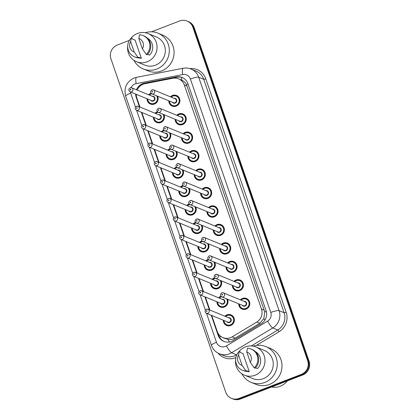 <?xml version="1.0" encoding="UTF-8"?>
<svg xmlns="http://www.w3.org/2000/svg" width="420" height="420" viewBox="0 0 420 420"><rect width="100%" height="100%" fill="white"/><g stroke="black" fill="none" stroke-linecap="round" stroke-linejoin="round"><path stroke-width="0.63" d="M176.799 115.301A5.728 5.523 112.4 0 1 186.27 119.275A5.728 5.523 112.4 0 1 178.537 124.535A5.728 5.523 112.4 0 1 175.166 119.275M183.152 133.754A5.728 5.523 112.4 0 1 192.623 137.728A5.728 5.523 112.4 0 1 184.895 142.989A5.728 5.523 112.4 0 1 181.519 137.728M189.509 152.208A5.728 5.523 112.4 0 1 198.975 156.182A5.728 5.523 112.4 0 1 191.247 161.443A5.728 5.523 112.4 0 1 187.871 156.182M195.862 170.662A5.728 5.523 112.4 0 1 205.333 174.636A5.728 5.523 112.4 0 1 197.6 179.897A5.728 5.523 112.4 0 1 194.229 174.636M202.214 189.116A5.728 5.523 112.4 0 1 211.685 193.09A5.728 5.523 112.4 0 1 203.957 198.35A5.728 5.523 112.4 0 1 200.582 193.09M208.572 207.569A5.728 5.523 112.4 0 1 218.038 211.543A5.728 5.523 112.4 0 1 210.31 216.804A5.728 5.523 112.4 0 1 206.934 211.543M214.924 226.023A5.728 5.523 112.4 0 1 224.396 229.997A5.728 5.523 112.4 0 1 216.662 235.258A5.728 5.523 112.4 0 1 213.292 229.997M221.277 244.477A5.728 5.523 112.4 0 1 230.748 248.451A5.728 5.523 112.4 0 1 223.02 253.712A5.728 5.523 112.4 0 1 219.644 248.451M227.635 262.93A5.728 5.523 112.4 0 1 237.101 266.905A5.728 5.523 112.4 0 1 229.373 272.165A5.728 5.523 112.4 0 1 225.997 266.905M233.987 281.384A5.728 5.523 112.4 0 1 243.458 285.358A5.728 5.523 112.4 0 1 235.725 290.619A5.728 5.523 112.4 0 1 232.355 285.358M240.34 299.838A5.728 5.523 112.4 0 1 249.811 303.812A5.728 5.523 112.4 0 1 242.078 309.073A5.728 5.523 112.4 0 1 238.707 303.812M170.447 96.847A5.728 5.523 112.4 0 1 179.912 100.821A5.728 5.523 112.4 0 1 172.184 106.082A5.728 5.523 112.4 0 1 168.814 100.821M155.012 113.248A5.728 5.523 112.4 0 1 157.437 111.736M163.978 114.671A5.728 5.523 112.4 0 1 156.755 122.483A5.728 5.523 112.4 0 1 153.379 117.222M161.369 131.702A5.728 5.523 112.4 0 1 163.79 130.19M170.336 133.124A5.728 5.523 112.4 0 1 163.107 140.936A5.728 5.523 112.4 0 1 159.731 135.676M167.722 150.155A5.728 5.523 112.4 0 1 170.142 148.643M176.689 151.578A5.728 5.523 112.4 0 1 169.459 159.39A5.728 5.523 112.4 0 1 166.089 154.13M174.074 168.609A5.728 5.523 112.4 0 1 176.5 167.097M183.041 170.032A5.728 5.523 112.4 0 1 175.817 177.844A5.728 5.523 112.4 0 1 172.441 172.583M180.432 187.063A5.728 5.523 112.4 0 1 182.852 185.551M189.399 188.486A5.728 5.523 112.4 0 1 182.17 196.297A5.728 5.523 112.4 0 1 178.794 191.037M186.784 205.517A5.728 5.523 112.4 0 1 189.205 204.005M195.752 206.939A5.728 5.523 112.4 0 1 188.522 214.751A5.728 5.523 112.4 0 1 185.152 209.491M193.137 223.97A5.728 5.523 112.4 0 1 195.557 222.458M202.104 225.393A5.728 5.523 112.4 0 1 194.88 233.205A5.728 5.523 112.4 0 1 191.504 227.945M199.495 242.424A5.728 5.523 112.4 0 1 201.915 240.912M208.457 243.847A5.728 5.523 112.4 0 1 201.233 251.659A5.728 5.523 112.4 0 1 197.857 246.398M205.847 260.878A5.728 5.523 112.4 0 1 208.268 259.366M214.814 262.3A5.728 5.523 112.4 0 1 207.585 270.113A5.728 5.523 112.4 0 1 204.215 264.852M212.2 279.332A5.728 5.523 112.4 0 1 214.62 277.82M221.167 280.754A5.728 5.523 112.4 0 1 213.943 288.566A5.728 5.523 112.4 0 1 210.567 283.306M218.558 297.785A5.728 5.523 112.4 0 1 220.978 296.273M227.519 299.208A5.728 5.523 112.4 0 1 220.295 307.02A5.728 5.523 112.4 0 1 216.919 301.76M224.91 316.239A5.728 5.523 112.4 0 1 234.381 320.219A5.728 5.523 112.4 0 1 226.648 325.474A5.728 5.523 112.4 0 1 223.277 320.213M148.659 94.794A5.728 5.523 112.4 0 1 151.079 93.282M157.626 96.217A5.728 5.523 112.4 0 1 150.397 104.029A5.728 5.523 112.4 0 1 147.026 98.768M211.733 315.462L217.24 331.464A10.742 10.358 -67.6 0 0 222.983 337.612A10.742 10.358 -67.6 0 0 232.166 336.861L256.757 322.056A10.742 10.358 -67.6 0 0 261.487 309.083L184.328 84.987A10.742 10.358 -67.6 0 0 178.584 78.839A10.742 10.358 -67.6 0 0 172.814 78.278L144.989 83.685A10.742 10.358 -67.6 0 0 143.231 84.189A10.742 10.358 -67.6 0 0 137.167 90.069A10.742 10.358 112.4 0 1 143.33 83.937A10.742 10.358 112.4 0 1 145.089 83.428L177.093 77.212A10.742 10.358 112.4 0 1 182.506 77.637M222.983 337.612L227.797 339.365C230.428 339.848 232.895 339.428 235.2 338.105L259.791 323.3L263.865 318.575L264.742 311.939L186.443 84.546C185.309 82.53 183.75 81.065 181.771 80.157L178.584 78.839M136.259 94.337A10.742 10.358 -67.6 0 0 136.841 97.976L139.97 107.058M141.834 112.471L146.328 125.512M148.192 130.924L152.68 143.966M154.544 149.378L159.033 162.419M160.897 167.832L165.386 180.873M167.249 186.286L171.743 199.327M173.607 204.74L178.096 217.781M179.959 223.193L184.448 236.234M186.312 241.647L190.806 254.688M192.67 260.101L197.159 273.142M199.022 278.555L203.511 291.596M205.375 297.008L209.869 310.049M151.557 31.805L179.576 21A10.742 10.358 112.4 0 1 187.1 21.058A10.742 10.358 112.4 0 1 192.843 27.206L307.655 360.638A10.742 10.358 112.4 0 1 301.266 374.419L239.017 398.423L239.72 398.711A10.742 10.358 112.4 0 1 232.197 398.654A10.742 10.358 112.4 0 0 239.72 398.711L301.969 374.708L239.72 398.711L240.424 399A10.742 10.358 112.4 0 1 232.901 398.942L231.494 398.365A10.742 10.358 112.4 0 1 225.75 392.217L110.938 58.784A10.742 10.358 112.4 0 1 117.327 45.003L129.412 40.341M307.655 360.638L308.359 360.927A10.742 10.358 112.4 0 1 301.969 374.708A10.742 10.358 112.4 0 0 308.359 360.927L193.547 27.494L308.359 360.927L309.062 361.216A10.742 10.358 112.4 0 1 302.673 374.997L240.424 399M187.1 21.058L187.803 21.346A10.742 10.358 112.4 0 1 193.547 27.494A10.742 10.358 112.4 0 0 187.803 21.346L188.507 21.635A10.742 10.358 112.4 0 1 194.25 27.783L309.062 361.216M211.25 315.268L218.132 335.26A10.742 10.358 -67.6 0 0 223.876 341.407A10.742 10.358 -67.6 0 0 233.058 340.651L261.334 323.626A10.742 10.358 -67.6 0 0 266.07 310.653L187.898 83.633A10.742 10.358 -67.6 0 0 182.159 77.485A10.742 10.358 -67.6 0 0 176.39 76.923L144.386 83.139A10.742 10.358 -67.6 0 0 142.627 83.648A10.742 10.358 -67.6 0 0 136.458 89.775M135.655 94.091A10.742 10.358 -67.6 0 0 136.243 97.43L139.487 106.864M239.017 398.423A10.742 10.358 112.4 0 1 231.494 398.365M141.351 112.277L145.84 125.317M147.703 130.73L152.197 143.771M154.061 149.184L158.55 162.225M160.414 167.638L164.903 180.679M166.766 186.091L171.26 199.133M173.124 204.545L177.613 217.586M179.477 222.999L183.965 236.04M185.829 241.453L190.323 254.494M192.187 259.906L196.675 272.947M198.539 278.36L203.028 291.401M204.892 296.814L209.386 309.855M224.228 341.544A10.742 10.358 112.4 0 1 218.836 335.548L218.038 333.233M145.278 32.729A19.336 18.643 112.4 0 1 157.941 33.148A19.336 18.643 112.4 0 1 169.318 51.177A19.336 18.643 112.4 0 1 156.776 69.022A19.336 18.643 112.4 0 1 143.225 68.917A19.336 18.643 112.4 0 1 133.933 60.312M157.941 33.148L162.687 35.107A19.336 18.643 112.4 0 1 174.064 53.13A19.336 18.643 112.4 0 1 161.527 70.975A19.336 18.643 112.4 0 1 147.977 70.87L143.225 68.917M130.746 38.551A15.22 14.674 112.4 0 1 137.44 33.474A15.22 14.674 112.4 0 1 148.108 33.558A15.22 14.674 112.4 0 1 157.059 47.749A15.22 14.674 112.4 0 1 147.189 61.793A15.22 14.674 112.4 0 1 136.526 61.709A15.22 14.674 112.4 0 1 127.706 45.943M148.108 33.558L156.371 36.96A15.22 14.674 112.4 0 1 165.328 51.146A15.22 14.674 112.4 0 1 155.458 65.189A15.22 14.674 112.4 0 1 144.795 65.111L136.526 61.709M147.593 54.338L149.541 55.141A10.742 10.358 112.4 0 0 147.452 38.204M138.815 38.467A7.161 6.904 112.4 0 1 142.401 48.867L138.815 38.467L139.514 34.797A11.461 11.046 112.4 0 1 143.157 35.59A11.461 11.046 112.4 0 1 146.276 54.422L147.152 54.784A11.461 11.046 112.4 0 0 144.039 35.952L143.157 35.59M142.401 48.867L146.276 54.422M141.351 58.296L138.71 57.209L138.962 57.939L138.08 57.577A11.461 11.046 112.4 0 1 134.442 56.784A11.461 11.046 112.4 0 1 131.323 37.952L132.206 38.315L132.458 39.044L135.093 40.126L141.351 58.296A10.742 10.358 112.4 0 1 138.92 57.824M134.206 52.027A7.161 6.904 112.4 0 1 130.625 41.622L134.206 52.027L138.08 57.577M130.625 41.622L131.323 37.952M138.962 57.939A11.461 11.046 112.4 0 1 135.319 57.146L134.442 56.784M287.264 380.94A16.112 15.535 112.4 0 1 280.208 386.269A16.112 15.535 112.4 0 1 271.562 386.993M253.208 346.175A19.336 18.643 112.4 0 1 265.865 346.6A19.336 18.643 112.4 0 1 277.247 364.628A19.336 18.643 112.4 0 1 264.705 382.468A19.336 18.643 112.4 0 1 251.155 382.363A19.336 18.643 112.4 0 1 241.862 373.758M265.865 346.6L270.617 348.553A19.336 18.643 112.4 0 1 281.993 366.581A19.336 18.643 112.4 0 1 269.456 384.421A19.336 18.643 112.4 0 1 255.906 384.316L251.155 382.363M238.675 351.997A15.22 14.674 112.4 0 1 245.369 346.925A15.22 14.674 112.4 0 1 256.032 347.004A15.22 14.674 112.4 0 1 264.988 361.195A15.22 14.674 112.4 0 1 255.119 375.239A15.22 14.674 112.4 0 1 244.456 375.155A15.22 14.674 112.4 0 1 235.631 359.394M256.032 347.004L264.301 350.406A15.22 14.674 112.4 0 1 273.257 364.597A15.22 14.674 112.4 0 1 263.387 378.635A15.22 14.674 112.4 0 1 252.725 378.556L244.456 375.155M255.518 367.784L257.471 368.587A10.742 10.358 112.4 0 0 255.381 351.65M246.745 351.913A7.161 6.904 112.4 0 1 250.325 362.313L246.745 351.913L247.443 348.243A11.461 11.046 112.4 0 1 251.087 349.036A11.461 11.046 112.4 0 1 254.2 367.868L255.082 368.23A11.461 11.046 112.4 0 0 251.969 349.398L251.087 349.036M250.325 362.313L254.2 367.868M249.281 371.742L246.64 370.661L246.892 371.385L246.01 371.023A11.461 11.046 112.4 0 1 242.366 370.23A11.461 11.046 112.4 0 1 239.253 351.398L240.135 351.76L240.382 352.49L243.023 353.577L249.281 371.742A10.742 10.358 112.4 0 1 246.85 371.269M242.135 365.474A7.161 6.904 112.4 0 1 238.555 355.073L242.135 365.474L246.01 371.023M238.555 355.073L239.253 351.398M246.892 371.385A11.461 11.046 112.4 0 1 243.248 370.592L242.366 370.23M229.441 342.006A10.742 1.743 -121 0 1 227.797 339.365M223.01 337.622A3.581 3.455 -67.6 0 0 224.963 338.425M188.018 83.984A10.742 1.922 161 0 0 186.443 84.546M181.771 80.157A10.742 2.41 -101 0 1 181.592 77.354M266.291 311.383A10.742 1.922 161 0 0 264.742 311.939M264.873 320.192A10.742 1.743 -121 0 1 263.865 318.575M221.015 336.525A10.742 1.922 161 0 0 219.544 337.155M187.147 86.147L184.328 84.987M264.311 310.238L261.487 309.083M259.791 323.3L256.757 322.056M235.2 338.105L232.166 336.861M194.25 27.783L192.843 27.206M302.673 374.997L301.266 374.419M136.731 97.634L136.243 97.43M206.493 313.31L216.478 342.316A7.161 6.904 -67.6 0 0 226.427 345.912L267.619 321.111A7.161 6.904 -67.6 0 0 270.774 312.464L190.402 79.044A7.161 6.904 -67.6 0 0 182.726 74.571L136.117 83.627A7.161 6.904 -67.6 0 0 130.998 87.67M130.384 91.922A7.161 6.904 -67.6 0 0 130.688 93.156L135.482 107.09M136.117 83.627A7.161 1.607 -101 0 1 136.511 77.322L134.127 78.01C126.473 81.821 123.659 87.89 125.675 96.212A7.161 1.281 -19 0 1 130.688 93.156M190.402 79.044A7.161 1.281 -19 0 1 198.713 77.243L203.726 79.306A14.322 13.808 -67.6 0 0 196.072 71.111L191.058 69.048A14.322 13.808 112.4 0 1 198.713 77.243L279.085 310.658A14.322 13.808 112.4 0 1 272.774 327.957L231.583 352.753A14.322 13.808 112.4 0 1 229.378 353.834A14.322 13.808 112.4 0 1 219.34 353.756L224.353 355.819A14.322 13.808 -67.6 0 0 234.392 355.897A14.322 13.808 -67.6 0 0 236.597 354.816L236.864 354.659M236.738 354.916A1.79 0.289 59 0 0 236.597 354.816L231.583 352.753A7.161 1.16 -121 0 1 226.427 345.912M189.793 68.597A16.112 15.535 112.4 0 1 205.805 78.855L286.178 312.27A16.112 15.535 112.4 0 1 279.074 331.732L256.3 345.445M235.862 357.556A16.112 15.535 112.4 0 1 218.127 353.189M267.619 321.111A7.161 1.16 -121 0 0 272.774 327.957L277.788 330.02A14.322 13.808 -67.6 0 0 284.099 312.721L203.726 79.306A1.79 0.32 161 0 0 205.805 78.855M251.312 345.959L277.788 330.02A1.79 0.289 59 0 1 279.074 331.732M270.774 312.464A7.161 1.281 -19 0 1 279.085 310.658L284.099 312.721A1.79 0.32 161 0 0 286.178 312.27M136.595 110.318L141.839 125.543M142.952 128.772L148.192 143.997M149.305 147.226L154.544 162.451M155.657 165.679L160.902 180.905M162.015 184.133L167.255 199.358M168.368 202.587L173.607 217.812M174.72 221.041L179.965 236.266M181.072 239.495L186.317 254.72M187.43 257.948L192.67 273.173M193.783 276.402L199.028 291.627M200.135 294.856L205.38 310.081M182.726 74.571A7.161 1.607 -101 0 1 183.12 68.266L136.511 77.322M125.675 96.212L211.465 345.371A7.161 1.281 -19 0 1 216.478 342.316M145.089 83.428L144.386 83.139M177.093 77.212L176.39 76.923M218.836 335.548L218.132 335.26M150.948 93.77A5.371 5.176 112.4 0 1 151.436 93.608L149.084 94.967M157.216 96.049A5.371 5.176 112.4 0 1 150.623 103.735A5.371 5.176 112.4 0 1 147.462 98.947M147.725 99.057A5.014 4.835 -67.6 0 0 154.182 103.394A5.014 4.835 -67.6 0 0 156.576 95.786M151.809 93.828A5.014 4.835 -67.6 0 0 149.357 95.083M152.245 96.269A2.504 2.415 112.4 0 1 153.379 101.062A2.504 2.415 112.4 0 1 150.612 100.243M151.672 100.679A2.147 2.074 -67.6 0 0 154.571 98.711A2.147 2.074 -67.6 0 0 153.305 96.705L131.728 87.827A2.147 2.074 112.4 0 1 131.596 91.812A2.147 2.074 112.4 0 1 130.09 91.802L151.672 100.679M130.221 87.817A2.147 2.074 112.4 0 1 131.728 87.827L130.153 87.811C128.394 89.266 128.373 90.594 130.09 91.802M130.583 89.969A0.357 0.347 -67.6 0 0 130.798 89.507A0.357 0.347 -67.6 0 0 130.358 89.302A0.357 0.347 -67.6 0 0 130.142 89.759A0.357 0.347 -67.6 0 0 130.583 89.969M149.095 94.973A5.371 5.176 112.4 0 1 150.922 93.776M170.867 97.02L172.72 95.818A5.371 5.176 112.4 0 1 179.655 100.858A5.371 5.176 112.4 0 1 172.41 105.782A5.371 5.176 112.4 0 1 169.244 100.999M170.882 97.025A5.371 5.176 112.4 0 1 172.709 95.828M169.507 101.105A5.014 4.835 -67.6 0 0 175.97 105.446A5.014 4.835 -67.6 0 0 178.952 99.01A5.014 4.835 -67.6 0 0 171.145 97.13M174.032 98.322A2.504 2.415 112.4 0 1 175.166 103.11A2.504 2.415 112.4 0 1 172.394 102.296M151.877 93.854L173.46 102.732A2.147 2.074 -67.6 0 0 176.358 100.758A2.147 2.074 -67.6 0 0 175.093 98.758L153.51 89.88A2.147 2.074 112.4 0 1 153.384 93.865A2.147 2.074 112.4 0 1 151.877 93.854C150.16 92.647 150.181 91.319 151.935 89.864L153.51 89.88A2.147 2.074 112.4 0 0 152.009 89.87M152.14 91.355A0.357 0.347 -67.6 0 0 151.93 91.812A0.357 0.347 -67.6 0 0 152.371 92.022A0.357 0.347 -67.6 0 0 152.581 91.56A0.357 0.347 -67.6 0 0 152.14 91.355M155.447 113.426A5.371 5.176 112.4 0 1 157.789 112.061L155.437 113.421M163.574 114.502A5.371 5.176 112.4 0 1 156.975 122.189A5.371 5.176 112.4 0 1 153.815 117.401M154.077 117.511A5.014 4.835 -67.6 0 0 160.54 121.847A5.014 4.835 -67.6 0 0 162.928 114.24M158.167 112.282A5.014 4.835 -67.6 0 0 155.71 113.537M158.597 114.723A2.504 2.415 112.4 0 1 159.737 119.516A2.504 2.415 112.4 0 1 156.965 118.697M158.025 119.133A2.147 2.074 -67.6 0 0 160.928 117.164A2.147 2.074 -67.6 0 0 159.663 115.159L138.08 106.281A2.147 2.074 112.4 0 1 137.954 110.266A2.147 2.074 112.4 0 1 136.447 110.255L158.025 119.133M136.573 106.27A2.147 2.074 112.4 0 1 138.08 106.281L136.505 106.265C134.747 107.72 134.731 109.053 136.447 110.255M136.941 108.423A0.357 0.347 -67.6 0 0 137.151 107.961A0.357 0.347 -67.6 0 0 136.71 107.756A0.357 0.347 -67.6 0 0 136.495 108.213A0.357 0.347 -67.6 0 0 136.941 108.423M161.805 131.88A5.371 5.176 112.4 0 1 164.141 130.515L161.789 131.875M169.927 132.956A5.371 5.176 112.4 0 1 163.333 140.642A5.371 5.176 112.4 0 1 160.167 135.854M160.429 135.965A5.014 4.835 -67.6 0 0 166.892 140.301A5.014 4.835 -67.6 0 0 169.281 132.694M164.519 130.736A5.014 4.835 -67.6 0 0 162.067 131.99M164.955 133.177A2.504 2.415 112.4 0 1 166.089 137.97A2.504 2.415 112.4 0 1 163.317 137.151M164.383 137.587A2.147 2.074 -67.6 0 0 167.281 135.618A2.147 2.074 -67.6 0 0 166.016 133.613L144.433 124.735A2.147 2.074 112.4 0 1 144.307 128.72A2.147 2.074 112.4 0 1 142.8 128.709L164.383 137.587M142.931 124.724A2.147 2.074 112.4 0 1 144.433 124.735L142.858 124.719C141.104 126.173 141.083 127.507 142.8 128.709M143.293 126.877A0.357 0.347 -67.6 0 0 143.504 126.415A0.357 0.347 -67.6 0 0 143.062 126.21A0.357 0.347 -67.6 0 0 142.853 126.667A0.357 0.347 -67.6 0 0 143.293 126.877M170.011 149.132A5.371 5.176 112.4 0 1 170.499 148.969L168.147 150.328A5.371 5.176 112.4 0 1 170.011 149.132M176.279 151.41A5.371 5.176 112.4 0 1 169.685 159.096A5.371 5.176 112.4 0 1 166.52 154.308M166.787 154.418A5.014 4.835 -67.6 0 0 173.245 158.755A5.014 4.835 -67.6 0 0 175.639 151.148M170.872 149.189A5.014 4.835 -67.6 0 0 168.42 150.444M171.308 151.631A2.504 2.415 112.4 0 1 172.441 156.424A2.504 2.415 112.4 0 1 169.675 155.605M170.735 156.041A2.147 2.074 -67.6 0 0 173.633 154.072A2.147 2.074 -67.6 0 0 172.368 152.066L150.791 143.189A2.147 2.074 112.4 0 1 150.659 147.173A2.147 2.074 112.4 0 1 149.153 147.163L170.735 156.041M149.284 143.178A2.147 2.074 112.4 0 1 150.791 143.189L149.216 143.173C147.457 144.627 147.436 145.96 149.153 147.163M149.646 145.331A0.357 0.347 -67.6 0 0 149.861 144.869A0.357 0.347 -67.6 0 0 149.415 144.664A0.357 0.347 -67.6 0 0 149.205 145.121A0.357 0.347 -67.6 0 0 149.646 145.331M176.363 167.585A5.371 5.176 112.4 0 1 176.852 167.422L174.5 168.782A5.371 5.176 112.4 0 1 176.337 167.591M182.637 169.864A5.371 5.176 112.4 0 1 176.038 177.55A5.371 5.176 112.4 0 1 172.877 172.762M173.14 172.872A5.014 4.835 -67.6 0 0 179.603 177.209A5.014 4.835 -67.6 0 0 181.991 169.601M177.23 167.643A5.014 4.835 -67.6 0 0 174.773 168.898M177.66 170.084A2.504 2.415 112.4 0 1 178.799 174.878A2.504 2.415 112.4 0 1 176.027 174.059M177.088 174.494A2.147 2.074 -67.6 0 0 179.986 172.526A2.147 2.074 -67.6 0 0 178.726 170.52L157.143 161.642A2.147 2.074 112.4 0 1 157.012 165.627A2.147 2.074 112.4 0 1 155.51 165.617L177.088 174.494M155.636 161.632A2.147 2.074 112.4 0 1 157.143 161.642L155.568 161.627C153.809 163.081 153.793 164.414 155.51 165.617M155.999 163.784A0.357 0.347 -67.6 0 0 156.214 163.322A0.357 0.347 -67.6 0 0 155.773 163.118A0.357 0.347 -67.6 0 0 155.558 163.574A0.357 0.347 -67.6 0 0 155.999 163.784M177.224 115.474L179.072 114.272A5.371 5.176 112.4 0 1 186.008 119.311A5.371 5.176 112.4 0 1 178.763 124.236A5.371 5.176 112.4 0 1 175.602 119.453M177.235 115.479A5.371 5.176 112.4 0 1 179.062 114.282M175.865 119.558A5.014 4.835 -67.6 0 0 182.322 123.9A5.014 4.835 -67.6 0 0 185.304 117.464A5.014 4.835 -67.6 0 0 177.497 115.584M180.385 116.776A2.504 2.415 112.4 0 1 181.519 121.564A2.504 2.415 112.4 0 1 178.752 120.75M158.23 112.308L179.812 121.186A2.147 2.074 -67.6 0 0 182.71 119.212A2.147 2.074 -67.6 0 0 181.445 117.212L159.868 108.334A2.147 2.074 112.4 0 1 159.737 112.319A2.147 2.074 112.4 0 1 158.23 112.308C156.518 111.101 156.534 109.772 158.293 108.318L159.868 108.334A2.147 2.074 112.4 0 0 158.361 108.323M158.492 109.809A0.357 0.347 -67.6 0 0 158.282 110.266A0.357 0.347 -67.6 0 0 158.723 110.476A0.357 0.347 -67.6 0 0 158.939 110.014A0.357 0.347 -67.6 0 0 158.492 109.809M183.577 133.928L185.425 132.725A5.371 5.176 112.4 0 1 192.365 137.765A5.371 5.176 112.4 0 1 185.115 142.69A5.371 5.176 112.4 0 1 181.954 137.907M183.587 133.933A5.371 5.176 112.4 0 1 185.414 132.736M182.217 138.012A5.014 4.835 -67.6 0 0 188.68 142.354A5.014 4.835 -67.6 0 0 191.657 135.917A5.014 4.835 -67.6 0 0 183.85 134.038M186.737 135.23A2.504 2.415 112.4 0 1 187.877 140.018A2.504 2.415 112.4 0 1 185.105 139.204M164.588 130.762L186.165 139.64A2.147 2.074 -67.6 0 0 189.068 137.666A2.147 2.074 -67.6 0 0 187.803 135.665L166.22 126.788A2.147 2.074 112.4 0 1 166.089 130.772A2.147 2.074 112.4 0 1 164.588 130.762C162.871 129.554 162.892 128.226 164.645 126.772L166.22 126.788A2.147 2.074 112.4 0 0 164.714 126.777M164.85 128.263A0.357 0.347 -67.6 0 0 164.635 128.72A0.357 0.347 -67.6 0 0 165.081 128.93A0.357 0.347 -67.6 0 0 165.291 128.468A0.357 0.347 -67.6 0 0 164.85 128.263M189.929 152.381L191.777 151.179A5.371 5.176 112.4 0 1 198.718 156.219A5.371 5.176 112.4 0 1 191.473 161.144A5.371 5.176 112.4 0 1 188.307 156.361M189.945 152.387A5.371 5.176 112.4 0 1 191.772 151.19M188.57 156.466A5.014 4.835 -67.6 0 0 195.032 160.808A5.014 4.835 -67.6 0 0 198.014 154.371A5.014 4.835 -67.6 0 0 190.208 152.492M193.095 153.683A2.504 2.415 112.4 0 1 194.229 158.471A2.504 2.415 112.4 0 1 191.457 157.657M170.94 149.216L192.523 158.093A2.147 2.074 -67.6 0 0 195.421 156.119A2.147 2.074 -67.6 0 0 194.156 154.119L172.573 145.241A2.147 2.074 112.4 0 1 172.447 149.226A2.147 2.074 112.4 0 1 170.94 149.216C169.223 148.008 169.244 146.68 170.998 145.226L172.573 145.241A2.147 2.074 112.4 0 0 171.071 145.231M171.203 146.716A0.357 0.347 -67.6 0 0 170.993 147.173A0.357 0.347 -67.6 0 0 171.434 147.383A0.357 0.347 -67.6 0 0 171.644 146.921A0.357 0.347 -67.6 0 0 171.203 146.716M182.716 186.039A5.371 5.176 112.4 0 1 183.204 185.876L180.852 187.236A5.371 5.176 112.4 0 1 182.695 186.044M188.99 188.317A5.371 5.176 112.4 0 1 182.396 196.004A5.371 5.176 112.4 0 1 179.23 191.216M179.492 191.326A5.014 4.835 -67.6 0 0 185.955 195.662A5.014 4.835 -67.6 0 0 188.344 188.055M183.582 186.097A5.014 4.835 -67.6 0 0 181.13 187.352M184.013 188.538A2.504 2.415 112.4 0 1 185.152 193.331A2.504 2.415 112.4 0 1 182.38 192.512M183.446 192.948A2.147 2.074 -67.6 0 0 186.344 190.979A2.147 2.074 -67.6 0 0 185.078 188.974L163.496 180.096A2.147 2.074 112.4 0 1 163.37 184.081A2.147 2.074 112.4 0 1 161.863 184.07L183.446 192.948M161.994 180.085A2.147 2.074 112.4 0 1 163.496 180.096L161.921 180.08C160.167 181.534 160.146 182.868 161.863 184.07M162.356 182.238A0.357 0.347 -67.6 0 0 162.566 181.776A0.357 0.347 -67.6 0 0 162.125 181.571A0.357 0.347 -67.6 0 0 161.915 182.028A0.357 0.347 -67.6 0 0 162.356 182.238M189.068 204.493A5.371 5.176 112.4 0 1 189.562 204.33L187.21 205.69A5.371 5.176 112.4 0 1 189.047 204.498M195.342 206.771A5.371 5.176 112.4 0 1 188.748 214.457A5.371 5.176 112.4 0 1 185.582 209.669M185.845 209.78A5.014 4.835 -67.6 0 0 192.308 214.116A5.014 4.835 -67.6 0 0 194.702 206.509M189.934 204.55A5.014 4.835 -67.6 0 0 187.483 205.805M190.37 206.992A2.504 2.415 112.4 0 1 191.504 211.785A2.504 2.415 112.4 0 1 188.732 210.966M189.798 211.402A2.147 2.074 -67.6 0 0 192.696 209.433A2.147 2.074 -67.6 0 0 191.431 207.428L169.853 198.55A2.147 2.074 112.4 0 1 169.722 202.535A2.147 2.074 112.4 0 1 168.215 202.524L189.798 211.402M168.347 198.539A2.147 2.074 112.4 0 1 169.853 198.55L168.273 198.534C166.52 199.988 166.499 201.322 168.215 202.524M168.709 200.692A0.357 0.347 -67.6 0 0 168.924 200.23A0.357 0.347 -67.6 0 0 168.478 200.025A0.357 0.347 -67.6 0 0 168.268 200.482A0.357 0.347 -67.6 0 0 168.709 200.692M195.426 222.947A5.371 5.176 112.4 0 1 195.914 222.784L193.562 224.144A5.371 5.176 112.4 0 1 195.4 222.952M201.695 225.225A5.371 5.176 112.4 0 1 195.101 232.911A5.371 5.176 112.4 0 1 191.94 228.123L192.434 230.349L195.101 232.911L196.791 233.604M192.203 228.233A5.014 4.835 -67.6 0 0 198.665 232.57A5.014 4.835 -67.6 0 0 201.054 224.963M196.292 223.004A5.014 4.835 -67.6 0 0 193.835 224.259M196.723 225.446A2.504 2.415 112.4 0 1 197.862 230.239A2.504 2.415 112.4 0 1 195.09 229.42M196.151 229.856A2.147 2.074 -67.6 0 0 199.048 227.887A2.147 2.074 -67.6 0 0 197.788 225.881L176.206 217.004A2.147 2.074 112.4 0 1 176.075 220.988A2.147 2.074 112.4 0 1 174.573 220.978L196.151 229.856M174.699 216.993A2.147 2.074 112.4 0 1 176.206 217.004L174.631 216.988C172.872 218.442 172.856 219.776 174.573 220.978M175.061 219.146A0.357 0.347 -67.6 0 0 175.277 218.684A0.357 0.347 -67.6 0 0 174.835 218.479A0.357 0.347 -67.6 0 0 174.62 218.935A0.357 0.347 -67.6 0 0 175.061 219.146M198.125 169.643A5.371 5.176 112.4 0 0 196.297 170.84L198.135 169.633A5.371 5.176 112.4 0 1 205.07 174.673A5.371 5.176 112.4 0 1 197.825 179.597A5.371 5.176 112.4 0 1 194.659 174.815M194.927 174.919A5.014 4.835 -67.6 0 0 201.385 179.261A5.014 4.835 -67.6 0 0 204.367 172.825A5.014 4.835 -67.6 0 0 196.56 170.945M199.447 172.137A2.504 2.415 112.4 0 1 200.582 176.925A2.504 2.415 112.4 0 1 197.809 176.111M177.292 167.669L198.875 176.547A2.147 2.074 -67.6 0 0 201.773 174.573A2.147 2.074 -67.6 0 0 200.508 172.573L178.93 163.695A2.147 2.074 112.4 0 1 178.799 167.68A2.147 2.074 112.4 0 1 177.292 167.669C175.581 166.462 175.597 165.134 177.35 163.679L178.93 163.695A2.147 2.074 112.4 0 0 177.424 163.684M177.555 165.17A0.357 0.347 -67.6 0 0 177.345 165.627A0.357 0.347 -67.6 0 0 177.786 165.837A0.357 0.347 -67.6 0 0 178.001 165.375A0.357 0.347 -67.6 0 0 177.555 165.17M204.503 188.087A5.371 5.176 112.4 0 1 211.428 193.127A5.371 5.176 112.4 0 1 204.178 198.051A5.371 5.176 112.4 0 1 201.017 193.268M209.958 188.811L208.268 188.118L204.488 188.087L202.64 189.289A5.371 5.176 112.4 0 1 204.477 188.097M201.28 193.373A5.014 4.835 -67.6 0 0 207.743 197.715A5.014 4.835 -67.6 0 0 210.719 191.279A5.014 4.835 -67.6 0 0 202.913 189.399M205.8 190.591A2.504 2.415 112.4 0 1 206.939 195.379A2.504 2.415 112.4 0 1 204.167 194.565M183.65 186.123L205.228 195.001A2.147 2.074 -67.6 0 0 208.126 193.027A2.147 2.074 -67.6 0 0 206.866 191.027L185.283 182.149A2.147 2.074 112.4 0 1 185.152 186.134A2.147 2.074 112.4 0 1 183.65 186.123C181.934 184.916 181.954 183.587 183.708 182.133L185.283 182.149A2.147 2.074 112.4 0 0 183.776 182.138M183.913 183.624A0.357 0.347 -67.6 0 0 183.697 184.081A0.357 0.347 -67.6 0 0 184.139 184.291A0.357 0.347 -67.6 0 0 184.354 183.829A0.357 0.347 -67.6 0 0 183.913 183.624M216.31 207.265L214.62 206.572L210.84 206.54L208.992 207.743A5.371 5.176 112.4 0 1 217.781 211.58A5.371 5.176 112.4 0 1 210.536 216.505A5.371 5.176 112.4 0 1 207.37 211.722M207.632 211.827A5.014 4.835 -67.6 0 0 214.095 216.169A5.014 4.835 -67.6 0 0 217.077 209.732A5.014 4.835 -67.6 0 0 209.265 207.853M212.153 209.044A2.504 2.415 112.4 0 1 213.292 213.833A2.504 2.415 112.4 0 1 210.52 213.019M190.003 204.577L211.585 213.454A2.147 2.074 -67.6 0 0 214.484 211.481A2.147 2.074 -67.6 0 0 213.218 209.48L191.636 200.603A2.147 2.074 112.4 0 1 191.51 204.587A2.147 2.074 112.4 0 1 190.003 204.577C188.286 203.369 188.307 202.041 190.06 200.587L191.636 200.603A2.147 2.074 112.4 0 0 190.134 200.592M190.265 202.078A0.357 0.347 -67.6 0 0 190.05 202.535A0.357 0.347 -67.6 0 0 190.496 202.745A0.357 0.347 -67.6 0 0 190.706 202.283A0.357 0.347 -67.6 0 0 190.265 202.078M201.779 241.4A5.371 5.176 112.4 0 1 202.267 241.238L199.915 242.597A5.371 5.176 112.4 0 1 201.752 241.406M208.052 243.679A5.371 5.176 112.4 0 1 201.458 251.365A5.371 5.176 112.4 0 1 198.292 246.577L198.786 248.803L201.458 251.365L203.144 252.058M198.555 246.687A5.014 4.835 -67.6 0 0 205.018 251.024A5.014 4.835 -67.6 0 0 207.407 243.416M202.645 241.458A5.014 4.835 -67.6 0 0 200.188 242.713M203.075 243.899A2.504 2.415 112.4 0 1 204.215 248.692A2.504 2.415 112.4 0 1 201.442 247.874M202.508 248.309A2.147 2.074 -67.6 0 0 205.406 246.341A2.147 2.074 -67.6 0 0 204.141 244.335L182.558 235.457A2.147 2.074 112.4 0 1 182.432 239.442A2.147 2.074 112.4 0 1 180.925 239.431L202.508 248.309M181.057 235.447A2.147 2.074 112.4 0 1 182.558 235.457L180.983 235.441C179.23 236.896 179.209 238.229 180.925 239.431M181.419 237.599A0.357 0.347 -67.6 0 0 181.629 237.137A0.357 0.347 -67.6 0 0 181.188 236.933A0.357 0.347 -67.6 0 0 180.973 237.389A0.357 0.347 -67.6 0 0 181.419 237.599M208.619 259.686L206.273 261.051A5.371 5.176 112.4 0 1 208.625 259.691M214.405 262.132A5.371 5.176 112.4 0 1 207.811 269.819A5.371 5.176 112.4 0 1 204.645 265.031L205.139 267.257L207.811 269.819L209.501 270.512M204.908 265.141A5.014 4.835 -67.6 0 0 211.37 269.477A5.014 4.835 -67.6 0 0 213.759 261.87M208.997 259.912A5.014 4.835 -67.6 0 0 206.546 261.166M209.433 262.353A2.504 2.415 112.4 0 1 210.567 267.146A2.504 2.415 112.4 0 1 207.795 266.327M208.861 266.763A2.147 2.074 -67.6 0 0 211.759 264.794A2.147 2.074 -67.6 0 0 210.494 262.789L188.916 253.911A2.147 2.074 112.4 0 1 188.785 257.896A2.147 2.074 112.4 0 1 187.278 257.885L208.861 266.763M187.409 253.901A2.147 2.074 112.4 0 1 188.916 253.911L187.336 253.895C185.582 255.35 185.561 256.683 187.278 257.885M187.772 256.053A0.357 0.347 -67.6 0 0 187.987 255.591A0.357 0.347 -67.6 0 0 187.541 255.386A0.357 0.347 -67.6 0 0 187.331 255.843A0.357 0.347 -67.6 0 0 187.772 256.053M214.489 278.308A5.371 5.176 112.4 0 1 214.977 278.145M220.757 280.586A5.371 5.176 112.4 0 1 214.163 288.272A5.371 5.176 112.4 0 1 211.003 283.484L211.496 285.71L214.163 288.272L215.854 288.965M211.265 283.594A5.014 4.835 -67.6 0 0 217.723 287.931A5.014 4.835 -67.6 0 0 220.117 280.324M215.355 278.366A5.014 4.835 -67.6 0 0 212.898 279.62M215.786 280.807A2.504 2.415 112.4 0 1 216.925 285.6A2.504 2.415 112.4 0 1 214.153 284.781M215.213 285.217A2.147 2.074 -67.6 0 0 218.111 283.248A2.147 2.074 -67.6 0 0 216.851 281.243L195.269 272.365A2.147 2.074 112.4 0 1 195.137 276.35A2.147 2.074 112.4 0 1 193.636 276.339L215.213 285.217M193.762 272.354A2.147 2.074 112.4 0 1 195.269 272.365L193.694 272.349C191.935 273.803 191.919 275.137 193.636 276.339M194.124 274.507A0.357 0.347 -67.6 0 0 194.339 274.045A0.357 0.347 -67.6 0 0 193.898 273.84A0.357 0.347 -67.6 0 0 193.683 274.297A0.357 0.347 -67.6 0 0 194.124 274.507M212.636 279.51A5.371 5.176 112.4 0 1 214.463 278.313L212.625 279.505M220.841 296.762A5.371 5.176 112.4 0 1 221.329 296.599M227.115 299.04A5.371 5.176 112.4 0 1 220.521 306.726A5.371 5.176 112.4 0 1 217.355 301.938L217.849 304.164L220.521 306.726L222.206 307.419M217.618 302.048A5.014 4.835 -67.6 0 0 224.081 306.385A5.014 4.835 -67.6 0 0 226.469 298.778M221.708 296.819A5.014 4.835 -67.6 0 0 219.251 298.074M222.138 299.26A2.504 2.415 112.4 0 1 223.277 304.054A2.504 2.415 112.4 0 1 220.505 303.235M221.571 303.671A2.147 2.074 -67.6 0 0 224.469 301.702A2.147 2.074 -67.6 0 0 223.204 299.696L201.621 290.819A2.147 2.074 112.4 0 1 201.495 294.803A2.147 2.074 112.4 0 1 199.988 294.793L221.571 303.671M200.114 290.808A2.147 2.074 112.4 0 1 201.621 290.819L200.046 290.803C198.292 292.257 198.272 293.591 199.988 294.793M200.482 292.961A0.357 0.347 -67.6 0 0 200.692 292.498A0.357 0.347 -67.6 0 0 200.251 292.294A0.357 0.347 -67.6 0 0 200.035 292.75A0.357 0.347 -67.6 0 0 200.482 292.961M218.988 297.964A5.371 5.176 112.4 0 1 220.815 296.767L218.978 297.959M232.649 315.94L230.958 315.242L227.183 315.21A5.371 5.176 112.4 0 1 234.119 320.25A5.371 5.176 112.4 0 1 226.874 325.18A5.371 5.176 112.4 0 1 223.708 320.392L224.201 322.618L226.874 325.18L228.564 325.873M223.97 320.502A5.014 4.835 -67.6 0 0 230.433 324.839A5.014 4.835 -67.6 0 0 233.415 318.407A5.014 4.835 -67.6 0 0 225.608 316.528M228.496 317.714A2.504 2.415 112.4 0 1 229.63 322.507A2.504 2.415 112.4 0 1 226.858 321.689M227.923 322.124A2.147 2.074 -67.6 0 0 230.822 320.156A2.147 2.074 -67.6 0 0 229.556 318.15L207.979 309.272A2.147 2.074 112.4 0 1 207.847 313.257A2.147 2.074 112.4 0 1 206.341 313.246L227.923 322.124M206.472 309.262A2.147 2.074 112.4 0 1 207.979 309.272L206.399 309.256C204.645 310.711 204.624 312.044 206.341 313.246M206.834 311.414A0.357 0.347 -67.6 0 0 207.049 310.952A0.357 0.347 -67.6 0 0 206.603 310.748A0.357 0.347 -67.6 0 0 206.393 311.204A0.357 0.347 -67.6 0 0 206.834 311.414M225.346 316.418A5.371 5.176 112.4 0 1 227.173 315.221M222.663 225.719L220.972 225.026L217.198 224.994L215.35 226.196A5.371 5.176 112.4 0 1 224.133 230.034A5.371 5.176 112.4 0 1 216.888 234.959A5.371 5.176 112.4 0 1 213.722 230.176M213.985 230.281A5.014 4.835 -67.6 0 0 220.447 234.623A5.014 4.835 -67.6 0 0 223.429 228.186A5.014 4.835 -67.6 0 0 215.623 226.306M218.51 227.498A2.504 2.415 112.4 0 1 219.644 232.286A2.504 2.415 112.4 0 1 216.872 231.472M196.355 223.031L217.938 231.908A2.147 2.074 -67.6 0 0 220.836 229.934A2.147 2.074 -67.6 0 0 219.571 227.934L197.993 219.056A2.147 2.074 112.4 0 1 197.862 223.041A2.147 2.074 112.4 0 1 196.355 223.031C194.644 221.823 194.659 220.495 196.413 219.041L197.993 219.056A2.147 2.074 112.4 0 0 196.487 219.046M196.618 220.532A0.357 0.347 -67.6 0 0 196.408 220.988A0.357 0.347 -67.6 0 0 196.849 221.198A0.357 0.347 -67.6 0 0 197.064 220.736A0.357 0.347 -67.6 0 0 196.618 220.532M223.566 243.448A5.371 5.176 112.4 0 1 230.491 248.488A5.371 5.176 112.4 0 1 223.241 253.412A5.371 5.176 112.4 0 1 220.08 248.63M229.016 244.172L227.33 243.479L223.55 243.448L221.702 244.65A5.371 5.176 112.4 0 1 223.54 243.458M220.343 248.734A5.014 4.835 -67.6 0 0 226.805 253.076A5.014 4.835 -67.6 0 0 229.782 246.64A5.014 4.835 -67.6 0 0 221.975 244.76M224.863 245.952A2.504 2.415 112.4 0 1 226.002 250.74A2.504 2.415 112.4 0 1 223.23 249.926M202.713 241.484L224.291 250.362A2.147 2.074 -67.6 0 0 227.189 248.388A2.147 2.074 -67.6 0 0 225.928 246.388L204.346 237.51A2.147 2.074 112.4 0 1 204.215 241.495A2.147 2.074 112.4 0 1 202.713 241.484C200.996 240.277 201.017 238.948 202.771 237.494L204.346 237.51A2.147 2.074 112.4 0 0 202.839 237.5M202.976 238.985A0.357 0.347 -67.6 0 0 202.76 239.442A0.357 0.347 -67.6 0 0 203.201 239.652A0.357 0.347 -67.6 0 0 203.416 239.19A0.357 0.347 -67.6 0 0 202.976 238.985M235.373 262.626L233.683 261.933L229.903 261.901L228.055 263.104A5.371 5.176 112.4 0 1 236.843 266.942A5.371 5.176 112.4 0 1 229.598 271.866A5.371 5.176 112.4 0 1 226.433 267.083M226.695 267.188A5.014 4.835 -67.6 0 0 233.158 271.53A5.014 4.835 -67.6 0 0 236.14 265.094A5.014 4.835 -67.6 0 0 228.328 263.214M231.215 264.406A2.504 2.415 112.4 0 1 232.355 269.194A2.504 2.415 112.4 0 1 229.583 268.38M209.066 259.938L230.648 268.816A2.147 2.074 -67.6 0 0 233.546 266.842A2.147 2.074 -67.6 0 0 232.281 264.841L210.698 255.964A2.147 2.074 112.4 0 1 210.572 259.949A2.147 2.074 112.4 0 1 209.066 259.938C207.349 258.731 207.37 257.402 209.123 255.948L210.698 255.964A2.147 2.074 112.4 0 0 209.197 255.953M209.328 257.439A0.357 0.347 -67.6 0 0 209.113 257.896A0.357 0.347 -67.6 0 0 209.559 258.106A0.357 0.347 -67.6 0 0 209.769 257.644A0.357 0.347 -67.6 0 0 209.328 257.439M236.271 280.355A5.371 5.176 112.4 0 1 243.196 285.395A5.371 5.176 112.4 0 1 235.951 290.32A5.371 5.176 112.4 0 1 232.785 285.537M241.726 281.08L240.035 280.387L236.261 280.355L234.413 281.558A5.371 5.176 112.4 0 1 236.25 280.366M233.047 285.642A5.014 4.835 -67.6 0 0 239.51 289.984A5.014 4.835 -67.6 0 0 242.492 283.547A5.014 4.835 -67.6 0 0 234.685 281.668M237.573 282.86A2.504 2.415 112.4 0 1 238.707 287.647A2.504 2.415 112.4 0 1 235.935 286.834M215.418 278.392L237.001 287.269A2.147 2.074 -67.6 0 0 239.899 285.296A2.147 2.074 -67.6 0 0 238.634 283.295L217.056 274.418A2.147 2.074 112.4 0 1 216.925 278.402A2.147 2.074 112.4 0 1 215.418 278.392C213.707 277.184 213.722 275.856 215.476 274.402L217.056 274.418A2.147 2.074 112.4 0 0 215.549 274.407M215.68 275.893A0.357 0.347 -67.6 0 0 215.471 276.35A0.357 0.347 -67.6 0 0 215.912 276.56A0.357 0.347 -67.6 0 0 216.127 276.098A0.357 0.347 -67.6 0 0 215.68 275.893M242.629 298.809A5.371 5.176 112.4 0 1 249.553 303.849A5.371 5.176 112.4 0 1 242.303 308.774A5.371 5.176 112.4 0 1 239.143 303.991M248.078 299.534L246.393 298.841L242.613 298.809L240.765 300.011A5.371 5.176 112.4 0 1 242.603 298.82M239.405 304.096A5.014 4.835 -67.6 0 0 245.863 308.438A5.014 4.835 -67.6 0 0 248.845 302.001A5.014 4.835 -67.6 0 0 241.038 300.121M243.925 301.313A2.504 2.415 112.4 0 1 245.065 306.101A2.504 2.415 112.4 0 1 242.293 305.288M221.776 296.846L243.353 305.723A2.147 2.074 -67.6 0 0 246.251 303.749A2.147 2.074 -67.6 0 0 244.991 301.749L223.409 292.871A2.147 2.074 112.4 0 1 223.277 296.856A2.147 2.074 112.4 0 1 221.776 296.846C220.059 295.638 220.08 294.31 221.834 292.856L223.409 292.871A2.147 2.074 112.4 0 0 221.902 292.861M222.038 294.346A0.357 0.347 -67.6 0 0 221.823 294.803A0.357 0.347 -67.6 0 0 222.264 295.013A0.357 0.347 -67.6 0 0 222.479 294.551A0.357 0.347 -67.6 0 0 222.038 294.346M191.058 69.048C188.491 68.014 185.845 67.751 183.12 68.266M211.465 345.371C212.898 349.304 215.523 352.102 219.34 353.756M147.446 98.942L147.956 101.173L150.623 103.735L152.313 104.428M174.101 106.481L172.41 105.782L169.743 103.231L169.234 100.994M172.72 95.818L176.495 95.849L178.185 96.542M153.804 117.395L154.308 119.627L156.975 122.189L158.666 122.882M160.156 135.849L160.66 138.08L163.333 140.642L165.023 141.335M166.509 154.303L167.013 156.534L169.685 159.096L171.376 159.789M172.867 172.757L173.371 174.988L176.038 177.55L177.728 178.243M180.453 124.934L178.763 124.236L176.096 121.684L175.586 119.448M179.072 114.272L182.847 114.303L184.537 114.996M186.805 143.388L185.115 142.69L182.448 140.138L181.944 137.902M185.425 132.725L189.205 132.757L190.895 133.45M193.163 161.842L191.473 161.144L188.806 158.592L188.297 156.356M191.777 151.179L195.557 151.21L197.248 151.903M179.219 191.21L179.723 193.441L182.396 196.004L184.081 196.697M185.572 209.664L186.076 211.895L188.748 214.457L190.439 215.15M199.516 180.296L197.825 179.597L195.158 177.046L194.649 174.809M198.135 169.633L201.91 169.664L203.6 170.357M205.868 198.749L204.178 198.051L201.511 195.5L201.007 193.263M212.221 217.203L210.536 216.505L207.869 213.953L207.359 211.717M214.972 278.14L214.473 278.303M221.324 296.594L220.826 296.756M227.183 315.21L225.335 316.412M218.578 235.657L216.888 234.959L214.221 232.407L213.712 230.171M224.931 254.111L223.241 253.412L220.573 250.861L220.07 248.624M231.284 272.564L229.598 271.866L226.926 269.315L226.422 267.078M237.641 291.018L235.951 290.32L233.284 287.768L232.775 285.532M243.994 309.472L242.303 308.774L239.636 306.222L239.132 303.986"/></g></svg>
